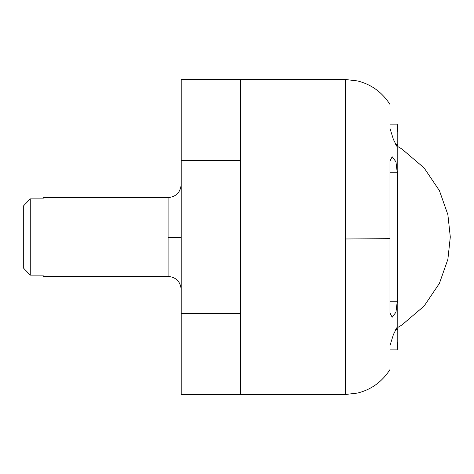 <?xml version="1.0" encoding="UTF-8"?>
<svg xmlns="http://www.w3.org/2000/svg" width="474" height="474" viewBox="0 0 474 474"><rect width="100%" height="100%" fill="white"/><g stroke="black" fill="none" stroke-linecap="round" stroke-linejoin="round"><path stroke-width="0.71" d="M240.282 160.745L240.282 79.573L240.282 160.745L181.216 160.745L181.216 313.255L240.282 313.255L240.282 394.492L240.282 313.255M181.216 313.255L181.216 394.492L181.216 313.255M181.216 160.745L181.216 79.573L181.216 160.745M29.477 274.316L23.7 268.302L30.265 275.127L30.265 198.873L23.7 205.698L30.265 198.873L43.389 198.873C43.389 197.208 43.389 197.208 43.389 198.873M30.265 275.127L43.389 275.127C43.389 276.792 43.389 276.792 43.389 275.127M23.7 268.302L23.7 205.698L23.7 268.302M389.978 301.748L397.2 301.748L395.962 312.194L392.182 317.242L389.978 313.041L389.978 238.665L345.291 238.979L345.291 394.51L240.282 394.516L240.282 79.484L181.216 79.484M389.978 349.883L397.2 349.883L397.793 342.009L397.793 131.991L397.2 124.117L389.978 124.117M397.2 301.748L397.2 172.252L395.956 161.8L392.182 156.758L389.978 160.959L389.978 238.665M395.695 329.471L397.2 329.471C397.2 356.566 397.2 356.566 397.2 329.471L396.874 327.688L393.396 334.573L389.978 345.599C389.978 377.423 389.978 377.423 389.978 345.599M395.695 144.529L397.2 144.529C397.2 117.433 397.2 117.433 397.2 144.529L396.874 146.312L393.39 139.409L389.978 128.401C389.978 96.578 389.978 96.578 389.978 128.401M397.064 146.105L397.165 145.512M181.216 289.507C180.404 281.562 176.032 277.183 168.086 276.378L168.086 237.498L181.216 237.658M168.086 237.498L168.086 197.622C176.032 196.817 180.404 192.438 181.216 184.493M345.291 238.979L345.291 79.484L240.282 79.484M397.793 238.321L397.2 238.416M389.978 172.252L397.2 172.252M397.793 327.463L401.851 325.022L424.117 306.062L439.434 283.328L447.877 259.331L450.3 237L397.793 237M240.282 394.516L181.216 394.516M168.086 276.378L43.389 276.378M168.086 197.622L43.389 197.622M345.291 394.516L357.58 393.053C371.29 389.616 382.091 381.789 389.978 369.572M345.291 79.484L357.58 80.947C371.29 84.384 382.091 92.211 389.978 104.428M397.793 146.537L401.851 148.978L424.117 167.938L439.434 190.672L447.877 214.669L450.3 237"/></g></svg>
